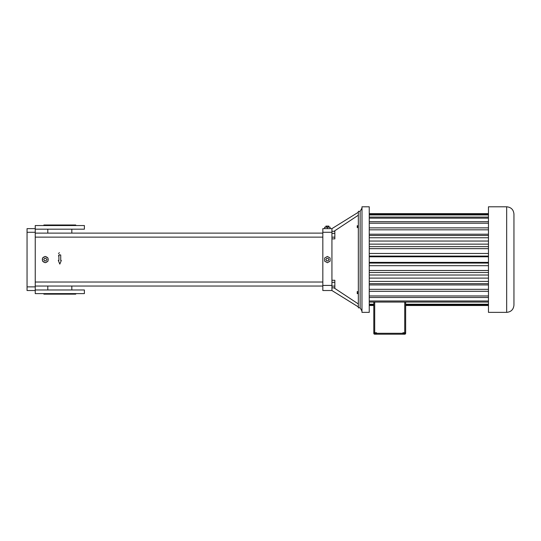 <?xml version="1.0" encoding="UTF-8"?>
<svg xmlns="http://www.w3.org/2000/svg" width="541" height="541" viewBox="0 0 541 541"><rect width="100%" height="100%" fill="white"/><g stroke="black" fill="none" stroke-linecap="round" stroke-linejoin="round"><path stroke-width="0.81" d="M331.931 290.524L322.828 290.524L322.828 228.633L331.931 228.633L331.931 290.524L358.325 306.903M358.325 212.255L331.931 228.633M360.144 211.342L360.144 307.815L358.325 307.815L358.325 211.342L360.144 211.342L361.963 208.069M330.111 228.633L330.111 227.179L327.379 227.179L327.379 228.633M324.647 228.633L324.647 227.179L327.379 227.179M333.946 231.318L358.325 215.217M333.946 287.839L358.325 303.941M358.325 225.746L357.229 225.746L357.229 226.496L358.325 226.496M358.325 227.511L357.229 227.511L357.229 226.496M358.325 227.768L357.229 227.511M358.325 291.592L357.229 291.592L358.325 291.876M358.325 292.891L357.229 292.891L357.229 291.876M358.325 293.628L357.229 293.628L357.229 292.891M45.762 262.446L45.762 262.446A2.915 2.915 0 0 0 47.493 261.438L47.486 261.452M43.037 257.685L43.01 257.719A2.915 2.915 0 0 1 44.768 256.704M35.239 237.127L322.828 237.127M35.239 286.033L322.828 286.033M331.931 287.839L334.845 287.839L334.845 286.115L331.931 286.115M331.931 282.334L334.845 282.334L334.845 286.115M331.931 280.285L334.845 280.285L334.845 282.334M331.931 238.879L334.845 238.879L334.845 237.154L331.931 237.154M331.931 233.374L334.845 233.374L334.845 237.154M331.931 231.318L334.845 231.318L334.845 233.374M360.144 307.815L361.963 311.089M327.379 256.427L324.647 258.003L324.647 261.154L327.379 262.73L330.111 261.154L330.111 258.003L327.379 256.427M35.239 290.524L27.05 290.524L27.05 228.633L35.239 228.633L35.239 293.614L84.389 293.614L84.389 289.976L35.239 289.976M59.611 254.696L60.186 254.987M58.469 253.553L59.415 252.681M59.212 254.757L58.428 255.954M43.01 261.438A2.915 2.915 0 0 0 44.768 262.453M42.523 258.564A2.915 2.915 0 0 0 42.523 260.593M47.493 257.719A2.915 2.915 0 0 0 45.742 256.704M47.98 260.593A2.915 2.915 0 0 0 47.98 258.564M60.72 260.444L60.72 254.987L58.901 254.987L58.901 260.444L58.306 260.444L59.814 264.082L61.322 260.444L60.72 260.444M328.854 227.179L328.854 226.091L328.116 226.091L328.116 227.179M326.642 227.179L326.642 226.091L328.116 226.091M325.912 227.179L325.912 226.091L326.642 226.091M361.963 312.34L361.99 206.79L361.963 312.34M35.239 228.633L35.239 225.543L84.389 225.543L84.389 229.181L35.239 229.181M328.854 259.579L328.116 258.307L326.642 258.307L325.912 259.579L326.642 260.85L328.116 260.85L328.854 259.579M45.255 262.73L47.98 261.154L47.98 258.003L45.255 256.427L42.523 258.003L42.523 261.154L45.255 262.73M361.99 312.367L369.246 312.367L369.246 206.79L361.99 206.79M75.74 293.614L75.74 294.162L43.889 294.162L43.889 293.614M46.722 259.579L45.985 258.307L44.518 258.307L43.78 259.579L44.518 260.85L45.985 260.85L46.722 259.579M43.889 225.543L43.889 224.995L75.74 224.995L75.74 225.543M373.797 305.496L369.246 305.496M373.797 304.766L369.246 304.766M373.797 304.218L369.246 304.218M488.469 302.061L369.246 302.061M488.469 300.992L369.246 300.992M488.469 297.496L369.246 297.496M488.469 295.954L369.246 295.954M488.469 291.281L369.246 291.281M488.469 289.327L369.246 289.327M488.469 284.938L369.246 284.938M488.469 283.673L369.246 283.673M488.469 281.401L369.246 281.401M488.469 278.121L369.246 278.121M488.469 275.017L369.246 275.017M488.469 272.522L369.246 272.522M488.469 270.493L369.246 270.493M488.469 265.685L369.246 265.685M488.469 263.075L369.246 263.075M488.469 262.385L369.246 262.385M488.469 256.772L369.246 256.772M488.469 256.082L369.246 256.082M488.469 253.472L369.246 253.472M488.469 248.664L369.246 248.664M488.469 246.635L369.246 246.635M488.469 244.14L369.246 244.14M488.469 241.043L369.246 241.043M488.469 237.756L369.246 237.756M488.469 235.484L369.246 235.484M488.469 234.219L369.246 234.219M488.469 229.83L369.246 229.83M488.469 227.876L369.246 227.876M488.469 223.203L369.246 223.203M488.469 221.661L369.246 221.661M488.469 218.165L369.246 218.165M488.469 217.097L369.246 217.097M488.469 214.939L369.246 214.939M488.469 214.392L369.246 214.392M488.469 213.661L369.246 213.661M373.797 302.061L373.797 333.297A0.913 0.913 0 0 0 374.703 334.21L404.736 334.21A0.913 0.913 0 0 0 405.649 333.297L405.649 302.061M374.703 302.061L374.703 332.749L373.797 332.749M376.529 334.21L376.529 332.749L374.703 332.749M405.649 332.749L402.917 332.749L402.917 334.21M488.469 312.367L488.469 206.79L506.667 206.79C511.089 207.223 513.517 209.651 513.95 214.074L513.95 305.083C513.517 309.506 511.089 311.934 506.667 312.367L488.469 312.367M488.469 305.496L405.649 305.496M488.469 304.766L405.649 304.766M488.469 304.218L405.649 304.218M374.257 332.749L374.257 333.479L374.845 333.479L374.845 332.749M375.657 332.749L375.657 333.479L374.845 333.479M375.887 332.749L375.657 333.479M404.857 332.749L404.857 333.479L403.539 333.479L403.539 332.749M405.209 332.749L404.857 333.479M404.026 332.749L404.026 333.479M322.828 232.278L331.931 232.278M322.828 285.425L331.931 285.425M27.05 232.278L35.239 232.278M27.05 286.879L35.239 286.879M376.529 333.297L402.917 333.297M404.736 332.749L404.736 302.061M374.703 333.479L374.703 334.21M404.736 333.479L404.736 334.21M506.667 312.367L506.667 206.79M71.825 229.181L71.825 233.124L322.828 233.124L35.239 233.124L47.797 233.124L47.797 229.181M35.239 282.03L322.828 282.03M47.797 286.033L47.797 289.976M71.825 286.033L71.825 289.976M373.797 305.516L369.246 305.516M488.469 213.641L369.246 213.641M488.469 305.516L405.649 305.516"/></g></svg>

